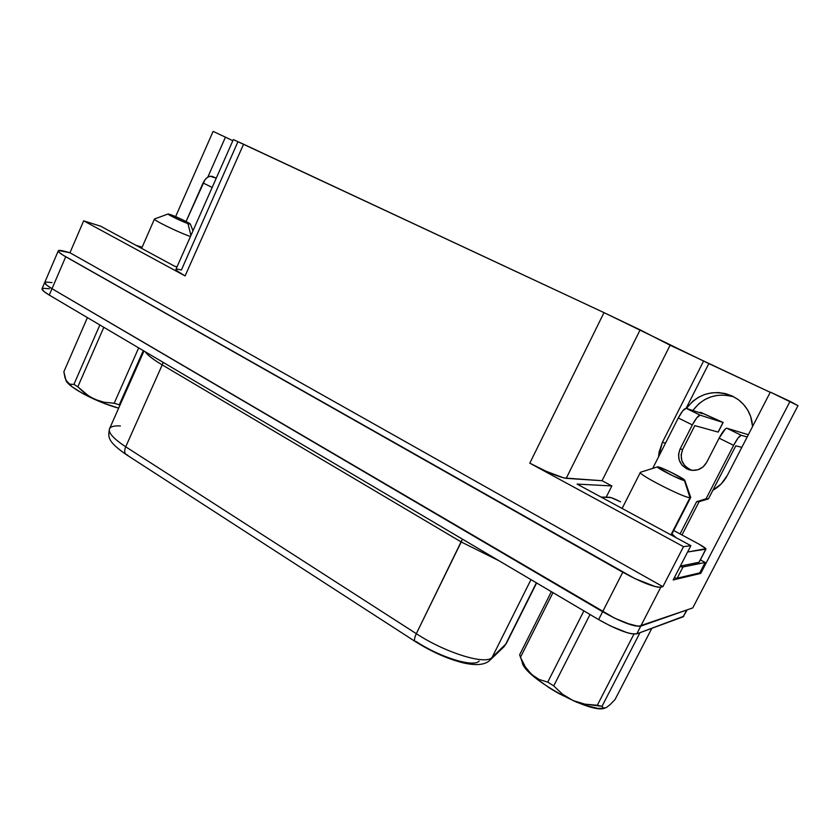 <?xml version="1.0" encoding="UTF-8"?>
<svg xmlns="http://www.w3.org/2000/svg" width="840" height="840" viewBox="0 0 840 840"><rect width="100%" height="100%" fill="white"/><g stroke="black" fill="none" stroke-linecap="round" stroke-linejoin="round"><path stroke-width="1.26" d="M187.96 223.597L190.911 235.463L187.96 223.597C181.797 221.477 166.792 214.21 168.105 213.98L170.636 214.631C176.726 216.762 190.964 223.629 190.386 224.165L187.96 223.597L190.323 224.028L182.416 219.691L168.567 214.001L176.043 218.495L187.96 223.597M671.36 535.111L690.679 497.48L690.018 497.658L684.411 480.522C681.25 480.554 655.389 467.397 657.542 466.872L657.962 466.841C661.259 466.967 685.556 479.231 684.8 480.406L690.018 497.658C684.432 498.162 637.214 474.023 640.395 472.353L640.479 472.259C635.88 473.288 684.232 498.141 690.018 497.658L670.919 534.881L690.711 497.364L684.8 480.406M671.958 533.957L676.2 537.736L671.958 533.957M686.123 408.303C684.254 408.481 681.639 411.705 678.279 417.963L692.339 424.914C695.709 418.625 698.303 415.37 700.119 415.149L686.123 408.303L708.824 363.584L604.002 312.627L529.798 463.176L683.508 546.672L690.869 545.675L673.176 579.957L700.739 573.395L790.052 401.342L798 405.626L692.779 607.898L686.879 609.966L692.779 607.898L798 405.626L770.332 392.112L727.346 475.388C723.975 481.782 719.145 486.759 712.856 490.308L708.446 498.855L706.062 498.792L708.446 498.855L699.111 501.701L696.644 501.669L680.053 533.936L673.722 530.513L680.053 533.936L696.644 501.669L706.062 498.792L733.603 445.326L738.119 437.955L741.226 435.267L726.789 428.201L747.716 434.522L726.789 428.201L725.529 428.747L719.103 438.155L706.65 462.42C702.461 469.214 696.476 471.629 688.706 469.675C679.55 465.308 676.673 458.409 680.085 448.98L692.339 424.914L680.085 448.98L678.531 454.493L679.224 460.183L682.049 465.203L686.585 468.794L692.171 470.39L697.956 469.749L703.038 466.956L706.65 462.42L719.103 438.155L733.603 445.326L706.062 498.792L696.644 501.669L699.111 501.701L681.986 534.975L699.111 501.701L708.446 498.855L735.767 445.851L741.836 447.321L735.767 445.851L712.856 490.308L721.203 483.913L727.346 475.388L770.332 392.112L790.052 401.342L700.739 573.395L673.176 579.957L690.869 545.675L577.08 484.082L611.856 485.951L602.059 480.721L563.85 477.95L546.284 471.345L529.798 463.176L683.508 546.672L690.869 545.675L577.08 484.082L611.856 485.951L606.197 497.185L611.856 485.951L602.059 480.721L670.11 345.219L770.227 392.322L708.824 363.584L686.123 408.303L700.14 415.159L686.154 408.314L702.471 413.647L686.154 408.314L682.794 410.792L678.279 417.963L652.701 468.405L678.279 417.963L692.339 424.914L696.853 417.69L700.14 415.159L723.072 422.447L701.064 412.524L700.172 412.913L700.455 412.356L702.335 413.532L700.319 412.251L723.125 422.499L718.106 432.075L694.817 425.607L682.658 449.463L681.125 454.923L681.807 460.572L684.611 465.549L689.125 469.108M143.976 351.015L109.589 428.631C107.982 432.579 113.358 438.627 125.717 446.796L162.225 364.896L461.223 541.968L462.42 539.133L416.325 633.686L461.223 541.968L499.139 560.826L461.223 541.968L162.225 364.896L163.086 362.313L162.225 364.896C153.059 359.415 147.42 355.058 145.32 351.824C147.42 355.058 153.059 359.415 162.225 364.896L125.717 446.796L416.325 633.686C445.725 652.985 485.909 665.249 492.104 657.416L506.247 643.608L536.613 582.96M752.567 426.542L750.698 416.556L747.747 410.151L743.589 404.471L738.371 399.704L732.312 396.05L725.655 393.645L718.662 392.564L711.596 392.847L704.739 394.464L698.334 397.352L692.622 401.394L686.396 408.387C698.502 393.162 713.811 389.046 732.312 396.05L737.898 399.368C746.96 406.203 751.852 415.265 752.556 426.542M520.485 657.258L519.624 654.832L520.485 657.258L552.993 592.63L520.485 657.258L525.231 666.74L520.485 657.258M531.437 674.373L525.231 666.74L531.437 674.373L539.133 679.486L531.437 674.373M547.732 682.122L539.133 679.486L547.732 682.122L553.718 685.881L547.732 682.122L583.895 610.89L547.732 682.122M562.59 694.26L553.718 685.881L590.016 614.502L553.718 685.881L562.59 694.26L573.017 700.539L562.59 694.26M578.855 702.702L573.017 700.539L584.871 704.151L578.855 702.702M597.293 705.275L584.871 704.151L602.028 706.293L597.293 705.275L633.938 634.106L597.293 705.275M603.477 708.12L602.028 706.293L639.975 632.688L602.028 706.293L603.477 708.12L606.186 707.637L603.477 708.12M520.464 657.195L522.249 662.162C523.058 676.62 589.985 714.304 604.706 708.194L597.702 708.393L584 704.97L575.799 701.82L558.4 693.294L549.958 688.286L535.332 677.838L525.588 668.262L523.016 664.283L522.091 661.038M114.198 403.231L119.28 404.838L143.293 350.616L119.28 404.838L114.198 403.231L103.961 402.224L94.206 399.157L89.607 396.732L77.816 386.82L103.835 327.317L77.816 386.82L73.92 384.374L77.816 386.82L85.376 393.824L94.206 399.157L103.961 402.224L114.198 403.231L138.673 347.886L114.198 403.231M99.865 324.965L73.92 384.374L70.098 384.216L67.043 382.064L65.877 380.121L63.861 371.763L87.413 317.615L63.861 371.763L64.984 377.717L67.043 382.064L70.098 384.216L73.92 384.374L99.865 324.965M651.84 628.32L615.09 699.447L610.187 704.55L615.09 699.447L651.84 628.32M551.376 591.675L519.624 654.832L551.376 591.675M606.438 707.49L610.187 704.55M49.361 288.771L42.525 288.236M687.151 609.872L683.183 616.77L686.669 610.05L640.773 626.125L686.879 609.966L638.568 626.356L626.094 623.123L614.565 618.125L51.996 288.708C46.725 285.569 44.321 283.437 44.772 282.314L46.547 285.033L51.996 288.708L49.255 295.071L51.996 288.708L602.616 611.73L598.615 619.584C617.075 629.937 629.79 634.694 636.783 633.864L640.773 626.125L686.879 609.966L683.183 616.77L636.783 633.864L660.797 587.192L640.752 626.105L635.292 625.916L631.082 624.824L614.565 618.114L602.626 611.73L622.766 572.24L602.626 611.73L52.007 288.708L65.73 256.757L52.007 288.708L46.568 285.044L44.793 282.324C44.331 283.447 46.736 285.579 52.007 288.708L602.626 611.73C621.106 622.041 633.822 626.84 640.752 626.105C633.832 626.85 621.117 622.051 602.616 611.73L598.615 619.584L49.255 295.071C43.995 291.921 41.612 289.758 42.084 288.603L43.837 291.375L49.255 295.071L598.615 619.584L610.544 625.989L627.06 632.667L631.292 633.738L636.783 633.864L683.844 616.235M142.149 247.191L135.912 245.28L142.149 247.191M601.073 497.07L611.174 497.637L620.529 501.848C615.29 499.096 611.625 497.574 609.536 497.269L601.073 497.07M705.968 549.077C705.904 548.31 703.51 546.63 698.807 544.037L680.053 533.936L698.807 544.037L705.852 548.699L687.603 552.006L705.758 549.192L699.132 562.264L680.337 566.087L698.912 562.412L705.968 549.077L699.122 562.286M700.371 559.871L705.17 562.485L682.994 566.979L680.064 566.622L682.994 566.979L705.17 562.485L700.371 559.871M175.613 216.626L213.108 131.387L225.456 137.161L207.805 177.146L225.456 137.161L213.108 131.387L175.613 216.626M700.739 573.395L699.783 572.87L705.17 562.485L699.783 572.87L677.198 578.183L674.247 577.889L677.198 578.183L682.994 566.979L677.198 578.183L699.783 572.87L700.739 573.395M703.668 360.917L662.361 442.428L659.085 452.141L658.539 456.897L662.361 442.428L703.668 360.917M176.001 269.231L176.978 270.848L185.105 275.93L243.579 144.218L604.002 312.627L233.352 139.566L175.938 269.315C175.634 270.197 178.689 272.401 185.105 275.93L83.674 220.826L69.951 252.756L662.886 586.667L69.951 252.756L58.706 250.499L58.748 251.937L62.559 254.867L634.809 578.561L655.484 586.677L658.686 587.265L662.886 586.667L683.508 546.672L662.886 586.667L660.797 587.192C654.119 587.37 641.445 582.393 622.766 572.24L65.73 256.757C60.407 253.701 57.929 251.716 58.307 250.772C58.821 250.1 61.173 250.341 65.373 251.496L69.951 252.756L83.674 220.826L100.727 226.233L83.674 220.826L185.105 275.93L243.579 144.218L233.363 139.577M717.549 395.315L710.819 396.9L704.54 399.714L698.953 403.662L692.843 410.508C703.343 396.911 717.056 392.375 733.971 396.9M237.878 141.855L181.388 270.018L176.925 269.062M232.827 140.742L225.456 137.161L232.827 140.742M566.212 478.349L640.143 329.879L604.002 312.627L529.798 463.176C546.63 472.017 558.768 477.078 566.212 478.349L640.143 329.879L670.11 345.219L602.059 480.721L566.212 478.349M174.426 266.123L100.727 226.233L174.426 266.123L177.009 266.889L174.426 266.123M665.553 443.058L662.361 442.428L665.553 443.058M45.224 281.967L52.027 282.587M536.403 582.834L505.491 644.606L536.403 582.834M530.975 579.631L492.104 657.416L530.975 579.631M489.909 660.24L492.104 657.416C485.909 665.249 445.725 652.985 416.325 633.686C414.33 638.022 413.973 640.637 415.265 641.529L416.189 641.561C440.433 657.573 473.634 667.632 479.147 661.08M415.223 641.508C413.983 640.574 414.351 637.959 416.325 633.686L125.717 446.796C124.163 450.713 124.404 453.348 126.452 454.724L415.265 641.529C431.403 651.693 447.269 658.78 462.861 662.792C476.154 665.837 485.216 664.954 490.025 660.135L503.402 647.294M127.743 455.07L126.378 454.692C124.394 453.285 124.173 450.649 125.717 446.796C113.474 438.701 108.077 432.684 109.536 428.726C110.723 426.51 114.345 425.586 120.404 425.964M490.518 659.663L503.507 647.199L506.289 643.534M741.226 435.267L747.17 436.989L741.226 435.267L726.768 428.19C725.077 428.484 722.516 431.802 719.103 438.155L733.603 445.326C737.048 438.942 739.578 435.582 741.206 435.257L741.226 435.267M700.119 415.149L723.02 422.478L718.106 432.075L694.817 425.607L682.658 449.463L680.085 448.98L682.658 449.463C679.276 458.808 682.133 465.654 691.226 469.991L692.885 470.431M216.279 178.143L209.99 176.253L207.407 177.408L204.971 179.76L186.06 221.498L203.081 182.952L212.163 187.446L203.081 182.952C205.737 177.807 208.803 175.634 212.279 176.431L216.279 178.143M718.211 432.086L723.125 422.499M747.716 434.522L748.325 434.763L747.716 434.522M684.411 480.522L682.815 478.706L669.207 471.377L660.293 467.513L657.615 467.187L673.082 475.965L684.411 480.522M119.868 405.426L119.28 404.838L119.868 405.426M65.951 380.279C67.715 386.946 97.272 402.633 118.671 408.135L103.961 403.294L82.877 393.603L72.282 386.925L65.951 380.279M168.095 213.99L154.528 218.967C151.903 219.429 178.479 232.439 190.439 236.523C178.721 232.523 152.618 219.797 154.476 219.009L154.623 218.925M192.98 230.78L190.386 224.165M640.479 472.259L657.542 466.872M640.395 472.353L622.115 508.463M44.793 282.324L58.265 250.877M42.084 288.603L44.72 282.44M126 454.44C106.859 440.969 108.192 437 109.431 428.988M503.937 646.79L506.247 643.608M691.226 469.991L688.706 469.675M216.195 178.343L212.279 176.431M741.206 435.257L726.768 428.19M154.476 219.009L141.624 248.367"/></g></svg>
